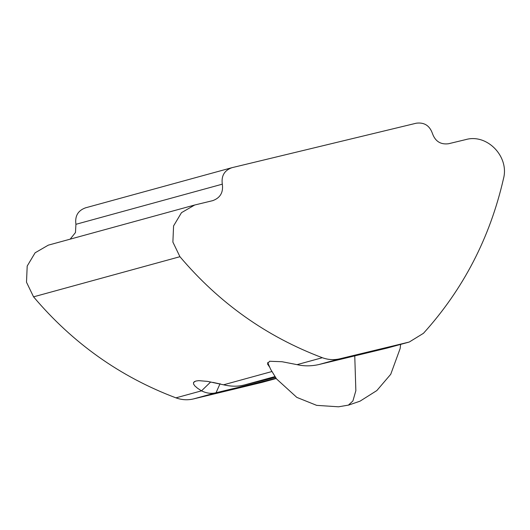 <?xml version="1.0" encoding="UTF-8"?>
<svg xmlns="http://www.w3.org/2000/svg" width="530" height="530" viewBox="0 0 530 530"><rect width="100%" height="100%" fill="white"/><g stroke="black" fill="none" stroke-linecap="round" stroke-linejoin="round"><path stroke-width="0.79" d="M219.248 383.78L212.927 382.382M201.466 390.829L197.491 388.218L194.848 385.919L193.536 383.992L193.543 382.468L195.749 381.07L198.723 380.646L207.581 381.395L223.541 384.8C231.179 386.582 238.016 386.655 244.065 385.018M201.526 390.835L210.702 381.944M274.904 376.598L244.105 385.045L275.441 377.386M409.24 342.035L387.244 348.051L318.755 364.574C311.269 366.237 304.028 366.263 297.032 364.647L322.32 357.71C328.096 359.81 333.946 360.175 339.863 358.79L409.24 342.035L423.45 333.31C463.313 289.241 489.998 237.678 503.5 178.623C509.456 156.542 487.043 133.401 465.718 139.602L448.559 143.743C440.596 144.763 435.223 141.338 432.434 133.467C429.651 125.603 424.278 122.178 416.308 123.198L231.915 167.692L85.151 207.932M269.505 366.952L267.491 363.905L269.571 361.261L282.132 361.738L297.032 364.647M231.915 167.692C224.362 170.415 221.162 175.907 222.308 184.168C223.461 192.436 220.255 197.928 212.709 200.651L194.669 205.017L181.485 212.669L173.575 225.919L172.886 242.084L179.935 256.699C219.135 303.034 266.59 336.709 322.32 357.71M194.669 205.017L48.283 245.158L35.099 252.81L27.196 266.053L26.5 282.225L33.556 296.84C72.749 343.175 120.211 376.85 175.934 397.851L201.499 390.842C206.594 393.32 211.45 393.949 216.048 392.737L220.076 383.66M213.086 200.552L212.709 200.651M276.077 378.294L216.048 392.737L193.477 398.931L261.966 382.402L276.216 378.493M193.477 398.931C187.567 400.316 181.717 399.951 175.934 397.851M70.172 239.156L75.472 232.537L75.929 224.309C74.776 216.048 77.983 210.556 85.529 207.833M276.229 378.506L261.966 382.402M223.541 384.8L271.824 371.557M179.935 256.699L33.556 296.84M387.244 348.051L408.352 342.261M339.863 358.79L318.755 364.574M75.929 224.309L222.308 184.168M354.755 355.796L355.855 390.69L352.907 400.965L348.376 405.145M194.57 381.52L194.152 381.885M267.65 362.5L270.638 369.304L276.534 378.93L296.807 397.381L316.655 405.357L338.518 406.801L348.654 405.079L360.009 401.183L376.837 390.564L390.736 374.286L400.137 348.555L400.64 344.394"/></g></svg>
